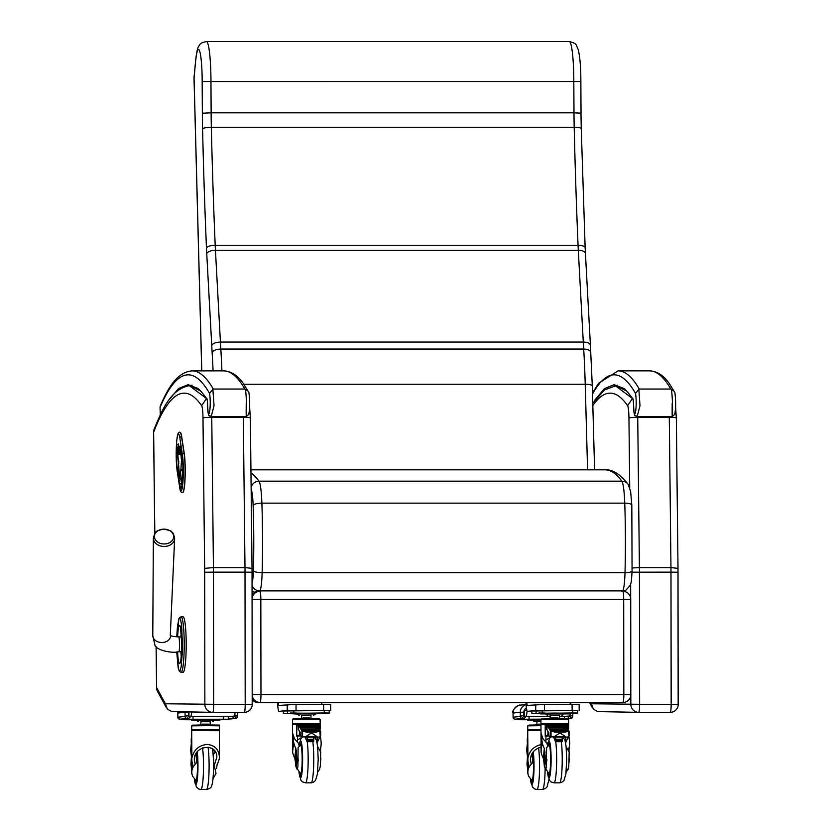 <?xml version="1.0" encoding="UTF-8"?>
<svg xmlns="http://www.w3.org/2000/svg" width="831" height="831" viewBox="0 0 831 831"><rect width="100%" height="100%" fill="white"/><g stroke="black" fill="none" stroke-linecap="round" stroke-linejoin="round"><path stroke-width="1.25" d="M630.812 695.422L630.833 704.408A7.936 7.884 90.9 0 0 638.592 712.344L638.592 712.344A7.936 7.884 90.9 0 0 638.717 712.344L638.717 712.344A7.936 0.904 -90 0 0 639.621 704.304L591.36 703.774L593.324 709.092L597.853 711.606L638.592 712.344A7.936 7.936 0 0 0 638.717 712.344L670.264 712.344A7.936 0.904 90 0 1 670.264 712.344A7.936 7.936 0 0 0 678.21 704.397L671.168 704.304A7.936 0.904 90 0 1 670.274 712.344L638.717 712.344M677.971 572.247L670.981 572.144L671.168 704.304L639.621 704.304L639.434 572.144A53.589 6.077 -90 0 0 639.403 567.594L632.142 567.978M678.158 704.408L678.003 568.279L676.33 417.983A7.936 0.769 179.4 0 0 669.287 417.297L670.96 567.594L677.951 568.362M592.825 405.528A950.747 107.76 90 0 1 627.582 405.653L632.557 398.402M252.001 572.247L245.01 572.144L245.197 704.304L213.65 704.304L213.463 572.144L204.675 572.247L204.862 704.408A7.936 7.884 90.9 0 0 212.622 712.344L212.622 712.344A7.936 7.884 90.9 0 0 212.746 712.344L212.746 712.344A7.936 0.904 -90 0 0 213.65 704.304L165.39 703.774L167.353 709.092L171.892 711.606L212.622 712.344A7.936 7.936 0 0 0 212.746 712.344L244.304 712.344A7.936 7.936 0 0 0 252.24 704.397L245.197 704.304A7.936 0.904 90 0 1 244.304 712.344L212.746 712.344M250.308 418.076A7.936 0.769 179.4 0 0 250.36 417.983A7.936 0.769 179.4 0 0 243.317 417.297L244.989 567.594A53.589 6.077 90 0 1 245.01 572.144L213.463 572.144A53.589 6.077 -90 0 0 213.432 567.594L204.655 568.362A45.653 5.173 90 0 1 204.675 572.247M165.39 703.774L156.623 687.653A7.936 0.81 179.3 0 0 156.581 687.746A7.936 7.936 0 0 0 157.537 691.444A7.936 7.718 -28.5 0 1 156.623 687.653L156.145 646.549M252.188 704.408L252.032 568.279L250.36 417.983L249.601 406.837M154.826 533.544L153.642 432.151A7.936 7.562 -159 0 1 154.119 429.305L154.119 429.305A7.936 7.936 0 0 0 153.59 432.245L153.59 432.245A7.936 0.81 -0.7 0 1 153.642 432.151A950.747 107.76 90 0 1 201.611 405.653L206.587 398.402M243.306 416.57A21.835 2.472 90 0 1 243.317 417.297L211.76 417.297L213.432 567.594L244.989 567.594L251.98 568.362M252.094 599.265L630.729 599.265A7.936 7.936 0 0 0 622.793 591.329L622.793 591.329A7.936 0.904 90 0 1 622.793 591.329A7.936 0.904 90 0 1 623.697 599.172L623.821 694.436A7.936 0.904 90 0 1 622.938 702.475A7.936 7.884 83.7 0 0 623.79 702.434L623.79 702.434A7.936 7.936 0 0 0 630.864 694.529L252.229 694.529M630.812 694.539L630.729 599.265M252.229 699.536A7.936 7.884 83.7 0 0 258.503 702.652L621.359 702.652A7.936 7.884 83.7 0 0 622.222 702.6L623.79 702.434M252.229 695.443A7.936 7.884 83.7 0 0 260.072 702.475A7.936 0.904 -90 0 0 260.965 694.436L260.83 599.172A7.936 0.904 -90 0 0 259.926 591.329L259.926 591.329A7.936 0.904 -90 0 0 259.916 591.329A7.936 7.884 83.7 0 0 259.064 591.381L259.064 591.381A7.936 7.884 83.7 0 0 252.094 598.372M259.926 591.329L259.937 591.329A7.936 7.936 0 0 0 259.064 591.381L257.485 591.547A7.936 7.884 83.7 0 0 252.084 594.612M252.084 591.038A7.936 7.874 64.4 0 0 254.992 592.254M181.075 672.3L179.413 671.375L178.177 667.833L176.723 651.899L178.488 668.934L179.049 670.378L180.14 670.378L181.21 666.618L182.529 649.333L181.698 625.92L180.691 620.061L180.14 618.648L179.049 618.648L177.491 625.92L176.743 636.837L178.977 618.42L181.075 616.727L183.049 616.727A27.787 3.147 -90 0 1 186.196 644.513A27.787 3.147 -90 0 1 183.049 672.3L181.075 672.3A27.787 3.147 -90 0 0 184.222 644.513A27.787 3.147 -90 0 0 181.075 616.727M163.343 529.16A9.65 7.406 -178.7 0 1 170.957 531.456A9.65 7.406 -178.7 0 1 168.994 542.965A9.65 7.406 -178.7 0 1 154.836 538.706A9.65 7.406 -178.7 0 1 163.343 529.16C158.503 530.303 156.207 531.175 156.425 531.778C155.677 531.414 154.649 533.533 153.351 538.145A10.658 8.175 1.3 0 0 163.811 546.455A10.658 8.175 1.3 0 0 174.645 538.644C173.887 534.562 172.962 532.401 171.892 532.162C172.007 531.113 169.16 530.105 163.333 529.16M169.212 399.618L178.696 388.482L188.253 384.753L200.593 390.975M207.106 398.973L207.542 403.191C208.301 420.517 208.872 414.015 211.188 416.57L214.034 405.736L212.881 389.261L209.568 393.479C211.812 407.626 207.74 426.178 207.542 403.191L207.106 398.973L188.055 384.701L178.509 388.565L169.025 399.867M212.881 389.261L213.297 389.043A966.879 109.588 -90 0 0 192.138 370.865C176.536 372.174 167.706 388.96 160.362 405.798L160.362 405.798A3.968 3.812 23 0 0 160.071 407.346A3.968 1.028 178.2 0 0 160.051 407.47L160.051 407.47A3.968 1.028 178.2 0 0 160.082 407.585M211.24 416.57L246.34 416.57L248.729 414.43C249.923 408.779 249.986 401.508 248.926 392.606L243.099 383.164C237.437 375.3 230.966 371.197 223.695 370.865A966.879 109.588 90 0 1 244.844 389.043L245.467 389.261C246.298 395.67 246.662 403.471 246.568 412.664C246.205 419.167 246.101 416.019 246.236 403.212M248.511 391.494L245.467 389.261M595.173 399.618L604.656 388.482L614.223 384.753L626.564 390.975M633.077 398.973L633.502 403.191C634.271 420.517 634.842 414.015 637.148 416.57L639.995 405.736L638.852 389.261L635.538 393.479C637.772 407.626 633.71 426.178 633.513 403.191L633.077 398.973L614.026 384.701L604.469 388.565L594.996 399.867M638.852 389.261L639.257 389.043A966.879 109.588 -90 0 0 618.108 370.865L598.652 383.226L592.472 392.97M637.211 416.57L672.31 416.57L674.689 414.43C675.894 408.779 675.956 401.508 674.897 392.606L669.069 383.164C663.408 375.3 656.937 371.197 649.665 370.865A966.879 109.588 90 0 1 670.814 389.043L671.427 389.261C672.269 395.67 672.632 403.471 672.539 412.664C672.175 419.167 672.061 416.019 672.206 403.212M674.471 391.494L671.427 389.261M526.002 702.652A13.898 1.579 -90 0 0 527.467 711.367A13.898 1.579 -90 0 0 527.488 711.367L535.725 710.463L577.722 710.619M544.513 710.37L544.502 704.408L527.477 705.415A7.936 0.904 90 0 1 527.467 705.415A7.936 0.904 90 0 1 526.781 702.652M570.17 702.652A7.936 0.904 -90 0 0 570.409 704.408M544.502 704.408L572.112 704.408L572.123 710.37M579.103 704.511L572.112 704.408M235.09 712.344A13.898 1.579 90 0 1 234.01 716.312L233.314 716.384M189.925 716.384L190.621 716.312A13.898 1.579 -90 0 0 191.743 712.011M570.814 702.652A13.898 1.579 90 0 1 570.804 704.408M570.18 713.58A13.898 1.579 90 0 1 569.266 716.312L568.56 716.384M526.47 708.251A7.936 0.904 90 0 1 525.867 710.36L524.205 710.536M525.171 716.384L525.878 716.312A13.898 1.579 -90 0 0 527.093 710.993M277.523 702.652A13.898 1.579 -90 0 0 278.977 711.367A13.898 1.579 -90 0 0 278.998 711.367L287.246 710.463L329.242 710.619M296.033 710.37L296.023 704.408L278.998 705.415A7.936 0.904 90 0 1 278.977 705.415A7.936 0.904 90 0 1 278.302 702.652M321.68 702.652A7.936 0.904 -90 0 0 321.929 704.408M296.023 704.408L323.633 704.408L323.643 710.37M330.624 704.511L323.633 704.408M188.969 711.97L188.969 715.19L187.037 718.41A1.984 1.974 -96.3 0 1 185.064 716.426L185.053 712.26L177.844 713.05L177.855 717.215L185.064 716.426L188.575 715.19L188.575 712.219L185.053 712.26A7.936 7.884 -96.3 0 1 185.064 711.907M177.948 711.793A7.936 7.884 83.7 0 0 177.844 713.05L177.855 717.215A1.984 1.974 83.7 0 0 179.828 719.199L187.037 718.41L181.407 719.199A1.984 1.974 83.7 0 0 181.615 719.189L188.855 718.389L190.912 716.384L188.949 716.384L188.969 715.19M234.321 716.01L228.442 716.81M228.452 719.012L233.968 718.41L232.327 716.384M234.716 714.722L237.521 716.426A1.984 1.974 -96.3 0 1 235.765 718.4L235.765 718.4A1.984 1.974 -96.3 0 1 235.547 718.41L228.556 719.189A1.984 1.974 -96.3 0 1 228.452 719.199M234.612 715.19L235.547 718.41L233.968 718.41M525.192 710.432L524.195 710.432L524.205 715.19L522.273 718.41A1.984 1.974 -96.3 0 1 520.299 716.426L520.289 712.26L513.08 713.05L513.091 717.215L520.299 716.426L523.81 715.19L523.81 712.219L520.289 712.26A7.936 7.884 -96.3 0 1 526.106 704.595M513.007 713.06C511.221 709.778 519.437 704.117 520.102 705.155L520.102 705.155A7.936 7.884 83.7 0 0 513.08 713.05L513.091 717.215A1.984 1.974 83.7 0 0 515.064 719.199L522.273 718.41L516.643 719.199A1.984 1.974 83.7 0 0 516.851 719.189L524.091 718.389L526.158 716.384L524.184 716.384L524.205 715.19M569.557 716.042L559.606 716.665M565.506 718.815L569.204 718.41L567.563 716.384M569.962 714.795L572.756 716.426A1.984 1.974 -96.3 0 1 571.001 718.4L571.001 718.4A1.984 1.974 -96.3 0 1 570.783 718.41L566.835 718.846M569.858 715.19L570.783 718.41L569.204 718.41M296.418 763.471L296.657 755.608L295.846 756.522L295.306 761.393L294.776 758.069A34.497 23.933 6.3 0 1 292.595 751.993L292.626 733.316L294.506 738.738L298.35 743.215L297.456 742.031L297.446 736.141A14.044 9.027 5.5 0 1 297.591 736.058L296.74 736.162L296.729 725.099L318.491 725.037A86.476 9.806 90 0 1 319.343 725.64L319.384 725.92M297.29 725.037A86.476 9.806 90 0 1 298.142 725.64L298.256 729.701A25.47 2.888 90 0 1 298.308 729.701A25.47 2.888 90 0 1 299.461 731.841L299.389 735.757A150.037 17.004 90 0 0 298.1 735.321L298.1 735.321A84.398 9.567 90 0 0 296.75 736.162M320.392 735.757L321.15 742.26A34.497 23.933 -173.7 0 1 321.078 745.064A34.497 23.933 -173.7 0 1 320.371 748.336L320.6 751.826M320.891 758.288A30.435 21.107 -173.7 0 1 320.673 759.43L320.496 759.43M320.517 760.355L320.673 759.43M298.422 759.43L298.35 760.905M295.306 761.393L296.283 767.158L297.342 757.29M296.283 767.158A30.435 21.107 6.3 0 0 297.051 769.163M298.132 759.43A30.435 21.107 -173.7 0 1 297.353 757.425M296.657 755.608L296.719 755.067M295.815 763.211L295.981 761.715M296.428 755.327L296.366 763.492L296.355 755.296M296.532 752.19L295.909 760.022M296.387 751.66L295.857 748.336A34.497 23.933 -173.7 0 1 293.665 742.26L292.657 751.421M294.776 758.069L295.857 748.336M292.595 751.993L292.491 724.549L320.153 724.518L292.491 724.549M317.39 737.17L317.068 742.561M319.956 736.962L317.11 742.769M297.456 740.026L302.152 737.149M316.185 739.486L316.891 740.618L317.276 737.17M300.469 735.923L297.591 736.058M292.626 733.316L293.665 742.26M319.229 723.656L293.405 723.697M314.211 718.784L298.412 718.805M320.673 760.292L320.517 762.578M313.889 737.17L313.692 741.699L313.723 737.17M306.66 737.17L307.449 739.237L307.034 741.699L305.112 737.17M304.884 737.17L310.472 733.576L312.549 733.576L317.826 737.17L301.933 736.848L300.5 735.996L300.292 732.111L299.461 731.841M298.35 743.215L299.326 746.217M316.891 741.719L316.891 740.618M299.503 742.737L298.558 743.433M320.267 730.605A25.47 2.888 90 0 1 320.662 731.841L320.6 735.757M313.671 741.366L307.252 741.366M313.682 741.491L307.148 741.491M302.079 730.989L302.017 730.771A1.444 0.53 -176.5 0 1 301.944 730.688L320.278 730.688A1.444 0.53 -178.4 0 1 320.247 730.771L302.079 730.989L306.919 732.215L315.946 732.215L306.919 732.215M298.994 726.252L319.582 726.024L299.015 726.439L299.814 727.489L319.925 727.27L299.949 727.52L300.864 729.119L320.164 728.922L320.153 724.518M319.904 727.489L319.603 726.252M320.153 729.109L319.945 727.52M301.009 729.203L320.164 728.922L301.009 729.203L301.861 730.854L320.278 730.678L320.288 736.848L317.826 737.17M301.03 729.4L320.174 729.203M299.949 727.52L319.925 727.27M298.942 726.024L319.582 726.024L298.869 726.263A81.126 7.739 -106.9 0 0 298.516 725.868L298.433 729.732M298.506 725.868L319.364 725.868L298.443 726.169M320.215 730.989L315.946 732.215M320.278 730.678L320.288 736.837L319.842 731.363M301.944 730.688L301.933 736.848M317.442 737.17L305.309 737.17M316.59 736.817L306.234 736.817M290.341 713.05L296.511 713.04L290.341 713.008M289.884 713.445L290.601 713.455M289.884 713.528L290.715 713.517M322.729 713.008L327.134 713.019L322.729 713.008M329.201 710.536L324.246 710.463L324.256 712.967L329.242 713.029L321.742 713.559M324.256 712.967L283.371 713.507L283.402 711.014M283.371 711.004L324.246 710.463M290.808 713.569L283.371 713.507M309.506 717.994L303.118 717.994M310.96 717.942L310.96 715.449L301.695 715.449L301.663 717.963M310.971 715.512L301.643 715.522M313.443 715.449L315.52 713.985L306.307 713.881L297.093 714.016L299.17 715.47M315.468 713.995L297.041 713.902L315.52 713.891M315.583 713.881L322.251 713.247L294.943 713.143L290.372 713.289L291.141 713.715L297.103 714.037M295.909 766.639L300.386 773.547A14.231 1.61 -90 0 0 300.542 773.609A14.231 1.61 -90 0 0 302.152 759.191A14.231 1.61 -90 0 0 300.542 745.158A14.231 1.61 -90 0 0 300.386 745.23L298.1 747.671L297.924 766.234A19.206 13.68 173.4 0 0 297.914 766.39L297.301 769.61L295.909 766.639L295.452 761.892M319.374 769.61L320.288 766.39A19.206 13.68 173.4 0 0 320.309 766.234L320.704 752.138L317.629 746.602M299.69 745.033A16.215 1.839 90 0 1 300.542 743.174A16.215 1.839 90 0 1 302.38 759.389A16.215 1.839 90 0 1 300.542 775.603A16.215 1.839 90 0 1 299.492 772.737A16.215 1.839 -90 0 0 300.542 775.603A16.215 1.839 -90 0 0 302.38 759.389A16.215 1.839 -90 0 0 300.542 743.174A16.215 1.839 -90 0 0 299.69 745.033A16.215 1.839 -90 0 0 299.492 746.041A16.215 1.839 90 0 1 299.69 745.033M299.949 745.604A14.719 1.672 90 0 1 300.542 744.669A14.719 1.672 90 0 1 302.204 759.389A14.719 1.672 90 0 1 300.542 774.108A14.719 1.672 90 0 1 299.949 773.173M544.907 763.471L545.136 755.608L544.845 763.492L544.835 755.296L543.786 761.393L543.256 758.069A34.497 23.933 6.3 0 1 541.074 751.993L541.106 733.316L542.986 738.738L546.829 743.215L545.936 742.031L545.936 736.141A14.044 9.027 5.5 0 1 546.071 736.058L545.229 736.162L545.209 725.099L566.971 725.037A86.476 9.806 90 0 1 567.822 725.64L567.874 725.92M545.78 725.037A86.476 9.806 90 0 1 546.621 725.64L546.736 729.701A25.47 2.888 90 0 1 546.788 729.701A25.47 2.888 90 0 1 547.951 731.841L547.868 735.757L548.917 735.757L547.899 735.757A150.037 17.004 90 0 0 546.58 735.321L546.58 735.321A84.398 9.567 90 0 0 545.229 736.162L545.323 736.162M568.871 735.757L569.63 742.26A34.497 23.933 -173.7 0 1 569.557 745.064A34.497 23.933 -173.7 0 1 568.851 748.336L569.09 751.826M569.37 758.288A30.435 21.107 -173.7 0 1 569.152 759.43L568.975 759.43M568.996 760.355L569.152 759.43M546.902 759.43L546.84 760.905M543.786 761.393L544.762 767.158L545.822 757.29M544.762 767.158A30.435 21.107 6.3 0 0 545.531 769.163M546.611 759.43A30.435 21.107 -173.7 0 1 545.832 757.425M545.136 755.608L545.198 755.067M544.305 763.211L544.461 761.715M545.011 752.19L544.388 760.022M544.866 751.66L544.336 748.336A34.497 23.933 -173.7 0 1 542.144 742.26L541.137 751.421M543.256 758.069L544.336 748.336M541.074 751.993L540.971 724.549L568.633 724.518L540.971 724.549M565.869 737.17L565.558 742.561M568.435 736.962L565.589 742.769M545.936 740.026L550.631 737.149M564.665 739.486L565.371 740.618L565.755 737.17M548.948 735.923L546.071 736.058M541.106 733.316L542.144 742.26M567.718 723.656L541.895 723.697M562.701 718.784L546.891 718.805M569.152 760.292L568.996 762.578M562.369 737.17L562.172 741.699L562.203 737.17M555.139 737.17L555.939 739.237L555.513 741.699L553.591 737.17M553.363 737.17L558.951 733.576L561.029 733.576L566.306 737.17L550.413 736.848L548.99 735.996L548.772 732.111L547.951 731.841M546.829 743.215L547.806 746.217M565.371 741.719L565.371 740.618M547.982 742.737L547.037 743.433M568.747 730.605A25.47 2.888 90 0 1 569.142 731.841L569.079 735.757M562.151 741.366L555.731 741.366M562.161 741.491L555.627 741.491M550.558 730.989L550.506 730.771A1.444 0.53 -176.5 0 1 550.423 730.688L568.757 730.688A1.444 0.53 -178.4 0 1 568.736 730.771L550.558 730.989L555.399 732.215L564.426 732.215L555.399 732.215M547.473 726.252L568.061 726.024L547.494 726.439L548.294 727.489L568.404 727.27L548.429 727.52L549.353 729.119L568.643 728.922L568.633 724.518M568.383 727.489L568.082 726.252M568.633 729.109L568.425 727.52M549.488 729.203L568.643 728.922L549.488 729.203L550.423 730.688M549.52 729.4L568.653 729.203M548.429 727.52L568.404 727.27M568.061 726.024L547.359 726.263A81.126 7.739 -106.9 0 0 546.995 725.868L546.912 729.732M546.985 725.868L567.843 725.868L546.923 726.169M568.705 730.989L568.768 736.848L566.306 737.17M568.331 731.363L564.426 732.215M565.921 737.17L553.789 737.17M565.07 736.817L554.713 736.817M538.82 713.05L544.991 713.04L538.82 713.008M538.363 713.445L539.08 713.455M538.363 713.528L539.194 713.517M571.209 713.008L575.623 713.019L571.209 713.008M577.68 710.536L572.736 710.463L572.736 712.967L577.722 713.029L570.222 713.559M577.722 713.029L577.722 710.526M572.736 712.967L531.85 713.507L531.892 711.014M531.85 711.004L572.736 710.463M539.288 713.569L531.85 713.507M557.996 717.994L551.597 717.994M559.44 717.942L559.44 715.449L550.174 715.449L550.153 717.963M559.46 715.512L550.122 715.522M561.922 715.449L564.01 713.985L554.786 713.881L545.572 714.016L547.66 715.47M563.948 713.995L540.316 713.891L538.852 713.289L554.786 713.071L570.731 713.247L569.1 713.871L545.572 714.016M544.388 766.639L548.865 773.547A14.231 1.61 -90 0 0 549.021 773.609A14.231 1.61 -90 0 0 550.631 759.191A14.231 1.61 -90 0 0 549.021 745.158A14.231 1.61 -90 0 0 548.865 745.23L546.59 747.671L546.414 766.234A19.206 13.68 173.4 0 0 546.393 766.39L545.78 769.61L544.388 766.639L543.931 761.892M567.853 769.61L568.778 766.39A19.206 13.68 173.4 0 0 568.788 766.234L569.183 752.138L566.119 746.602M548.169 745.033A16.215 1.839 90 0 1 549.021 743.174A16.215 1.839 90 0 1 550.86 759.389A16.215 1.839 90 0 1 549.021 775.603A16.215 1.839 90 0 1 547.972 772.737A16.215 1.839 -90 0 0 549.021 775.603A16.215 1.839 -90 0 0 550.86 759.389A16.215 1.839 -90 0 0 549.021 743.174A16.215 1.839 -90 0 0 548.169 745.033A16.215 1.839 -90 0 0 547.972 746.041A16.215 1.839 90 0 1 548.169 745.033M548.429 745.604A14.719 1.672 90 0 1 549.021 744.669A14.719 1.672 90 0 1 550.693 759.389A14.719 1.672 90 0 1 549.021 774.108A14.719 1.672 90 0 1 548.429 773.173M192.19 766.546L191.66 761.954L191.732 770.119L192.19 766.546L192.408 768.758M192.46 768.582L191.317 758.319L190.964 764.24A30.435 21.648 173.4 0 0 191.005 764.707L191.286 767.065M191.618 762.017L191.41 760.188M191.784 770.088L192.273 767.605M191.888 772.176L191.629 770.015L191.878 772.228M191.286 766.982L190.964 764.24M191.795 757.623L190.756 748.689L191.774 739.517L191.857 758.184C193.737 749.842 198.827 745.272 207.116 744.462C214.658 745.106 218.75 749.24 219.394 756.875L219.342 758.184A34.497 24.535 -6.6 0 1 217.171 764.416L216.507 768.332M213.588 749.614L212.757 751.266M218.439 729.857L192.615 729.888M213.422 724.985L197.622 725.006M192.418 767.813L192.647 764.416A34.497 24.535 -6.6 0 1 191.951 761.154A34.497 24.535 -6.6 0 1 191.857 758.184M190.756 748.689A34.497 24.535 173.4 0 0 190.85 751.66L191.951 761.154M213.287 756.532L212.84 750.445M214.72 750.84L214.949 752.834L213.276 754.216M191.431 756.657L191.317 758.319M196.199 756.532L196.106 753.416M214.949 752.834L214.949 751.151M195.192 764.021L194.319 759.752C193.758 745.282 217.338 742.571 216.818 757.176L214.762 763.949M191.712 737.284A25.47 2.888 -90 0 0 191.213 738.863L191.275 742.758A150.037 17.004 -90 0 1 191.421 742.644M223.684 719.262L219.28 719.251L223.684 719.189M189.094 719.646L189.811 719.646M189.094 719.719L189.925 719.708M195.212 719.22L189.042 719.231L195.212 719.22M186.798 718.618L186.798 719.231L228.452 719.22L220.953 719.75M228.452 719.22L228.442 716.727L190.881 716.665M186.798 719.231L182.581 719.698L182.581 719.085M190.008 719.76L182.581 719.698M208.716 724.185L202.328 724.196M210.129 721.651L200.905 721.651L200.873 724.154M210.181 721.713L200.853 721.723M212.653 721.651L214.73 720.186L206.067 720.082L196.303 720.207L198.38 721.672M214.73 720.186L191.535 720.082L219.685 720.082L221.451 719.438L206.545 719.262L189.676 719.459L196.313 720.228M212.975 778.803L215.998 773.422L213.681 762.796A13.525 1.537 -90 0 0 213.203 755.878M195.804 753.946A13.525 1.537 90 0 1 196.594 762.796C192.117 766.888 190.787 771.365 192.615 776.237L191.681 773.183A19.206 13.348 -173.7 0 1 191.66 773.038L191.442 769.236M191.057 765.102L191.296 758.589M192.615 776.237L195.732 780.164A14.231 1.61 90 0 0 195.887 780.236L196.313 780.236M196.49 752.813A14.231 1.61 90 0 1 197.466 768.717A14.231 1.61 90 0 1 195.887 780.236M196.864 752.284A16.215 1.839 90 0 1 197.653 770.493A16.215 1.839 90 0 1 195.887 782.22A16.215 1.839 90 0 1 194.838 779.353A16.215 1.839 90 0 0 195.887 782.22A16.215 1.839 90 0 0 197.653 770.493A16.215 1.839 90 0 0 196.864 752.284M196.594 752.657A14.719 1.672 90 0 1 196.625 752.803A14.719 1.672 90 0 1 197.508 769.35A14.719 1.672 90 0 1 195.887 780.725A14.719 1.672 90 0 1 195.295 779.79M528.236 766.546L527.706 761.954L527.778 770.119L528.236 766.546L528.443 768.758M528.495 768.582L527.363 758.319L526.999 764.24A30.435 21.648 173.4 0 0 527.051 764.707L527.321 767.065M527.664 762.017L527.446 760.188M527.83 770.088L528.308 767.605M527.321 766.982L526.999 764.24M527.841 757.623L526.802 748.689L527.81 739.517L527.903 758.184C529.399 750.829 533.762 746.311 541.002 744.628M540.981 729.639L528.661 729.888M540.971 724.798L533.658 725.006M528.464 767.813L528.693 764.416A34.497 24.535 -6.6 0 1 527.997 761.154A34.497 24.535 -6.6 0 1 527.903 758.184M526.802 748.689A34.497 24.535 173.4 0 0 526.885 751.66L527.997 761.154M527.467 756.657L527.363 758.319M532.245 756.532L532.152 753.416M531.238 764.021L530.355 759.752C530.947 753.094 534.499 748.918 541.002 747.225M527.747 737.284A25.47 2.888 -90 0 0 527.259 738.863L527.321 742.758A150.037 17.004 -90 0 1 527.467 742.644M525.13 719.646L525.846 719.646M525.13 719.719L525.961 719.708M531.258 719.22L525.088 719.231L531.258 719.22M522.834 718.535L522.834 719.231L541.158 719.158M549.977 716.665L526.116 716.675M522.834 719.231L518.617 719.698L518.617 718.992M526.054 719.76L518.617 719.698M564.478 716.727L564.488 718.805M541.272 724.3L538.363 724.196M540.971 720.082L532.339 720.207L534.426 721.672L540.971 721.557L536.909 721.661L536.919 724.154M534.426 721.672L536.899 721.723M540.971 719.916L527.581 720.082L540.971 719.978M541.074 719.262L525.722 719.459L532.349 720.228M531.84 753.946A13.525 1.537 90 0 1 532.64 762.796C528.163 766.888 526.833 771.365 528.651 776.237L527.727 773.183A19.206 13.348 -173.7 0 1 527.706 773.038L527.488 769.236M527.093 765.102L527.342 758.589M528.651 776.237L531.778 780.164A14.231 1.61 90 0 0 531.923 780.236L532.359 780.236M532.526 752.813A14.231 1.61 90 0 1 533.512 768.717A14.231 1.61 90 0 1 531.923 780.236M532.9 752.284A16.215 1.839 90 0 1 533.689 770.493A16.215 1.839 90 0 1 531.923 782.22A16.215 1.839 90 0 1 530.884 779.353A16.215 1.839 90 0 0 531.923 782.22A16.215 1.839 90 0 0 533.689 770.493A16.215 1.839 90 0 0 532.9 752.284M532.629 752.657A14.719 1.672 90 0 1 532.661 752.803A14.719 1.672 90 0 1 533.554 769.35A14.719 1.672 90 0 1 531.923 780.725A14.719 1.672 90 0 1 531.341 779.79M194.018 78.239A7.936 1.787 -1.5 0 1 194.059 78.031A7.936 5.079 -174.5 0 1 194.049 77.273A7.936 7.936 0 0 0 194.018 78.239L201.725 370.865M201.777 370.865L194.059 78.031L195.763 59.292L194.049 77.273M592.233 386.135A7.936 1.87 178.4 0 0 592.285 385.916L590.405 345.145C589.937 343.245 587.569 342.216 583.279 342.06L583.694 349.051A148.739 16.859 90 0 1 585.221 384.254L587.579 469.827M590.779 352.749C590.799 350.495 588.431 349.269 583.694 349.051L220.828 349.051L220.423 342.06L583.279 342.06L578.303 250.297A7.936 3.407 176.9 0 1 585.419 253.289L590.405 345.156M195.773 60.092A32.43 3.677 90 0 1 199.804 51.605A32.43 3.677 90 0 1 202.172 81.542L580.859 81.521L581.035 113.172L573.992 112.829A95.274 10.803 -90 0 0 574.2 127.288A772.394 87.546 -90 0 0 578.064 245.28A63.52 7.199 -90 0 0 578.303 250.297L215.437 250.297A63.52 7.199 90 0 1 215.198 245.28L578.064 245.28A7.936 2.784 177.6 0 1 585.149 247.742L585.419 253.289M211.728 345.592C212.694 343.452 215.593 342.279 220.423 342.06L215.437 250.297A7.936 3.407 -3.1 0 0 206.742 253.725L212.144 352.749C213.089 350.495 215.987 349.269 220.828 349.051A148.739 16.859 -90 0 1 221.908 370.865M178.322 447.639A1.589 0.935 4.8 0 0 178.135 448.023A1.589 0.935 4.8 0 0 178.146 448.148A1.589 1.267 -8.7 0 1 178.81 447.161M177.803 453.612A1.589 1.267 -8.7 0 1 177.73 453.134A1.589 0.935 -175.2 0 1 177.72 452.999A1.589 0.935 -175.2 0 1 177.751 452.874M181.48 480.11L182.758 470.751A5.277 0.602 -90 0 0 182.841 469.712L182.965 467.811M178.831 461.413A1.589 1.267 171.3 0 0 178.291 462.327A1.589 0.935 4.8 0 0 178.821 462.971M179.922 450.88A1.589 0.935 -175.2 0 1 179.299 450.184A1.589 1.267 171.3 0 0 179.309 450.423A1.589 1.589 0 0 0 179.839 451.378M182.675 492.575A21.835 2.472 -90 0 0 182.758 492.586A21.835 2.472 -90 0 0 185.105 477.576A21.835 2.472 -90 0 0 184.222 453.186L181.688 436.68A21.835 2.472 -90 0 0 180.223 432.421A21.835 2.472 -90 0 0 180.14 432.432M669.277 416.57A21.835 2.472 90 0 1 669.287 417.297L637.73 417.297L639.403 567.594L670.96 567.594A53.589 6.077 90 0 1 670.981 572.144L632.027 572.195M630.656 584.12L630.677 598.362M676.278 418.076A7.936 0.769 179.4 0 0 676.33 417.983L675.572 406.837M591.36 703.774L590.748 702.652M637.72 416.57A21.835 2.472 -90 0 1 637.73 417.297A7.936 0.769 179.4 0 0 628.942 418.076L629.721 487.527M627.582 405.653A13.898 1.579 90 0 1 628.942 418.076M211.749 416.57A21.835 2.472 -90 0 1 211.76 417.297A7.936 0.769 179.4 0 0 202.982 418.076L204.655 568.362M201.611 405.653A13.898 1.579 90 0 1 202.982 418.076M258.503 702.652L621.359 702.652M251.128 487.568A7.936 7.791 -36.2 0 1 258.992 481.17A960.678 108.892 -90 0 0 250.972 472.87M251.149 489.324A23.819 2.701 90 0 1 253.133 505.487A7.936 2.337 -2 0 1 261.879 503.139A31.755 3.604 -90 0 0 258.992 481.17L621.858 481.17A31.755 3.604 90 0 1 624.746 503.139A131.34 14.885 90 0 1 625.005 572.663A23.819 2.701 90 0 1 622.523 590.903L621.63 591.329M253.133 505.487A123.404 13.982 90 0 1 253.382 570.814A7.936 1.839 1.6 0 0 262.139 572.663A131.34 14.885 -90 0 0 261.879 503.139L624.746 503.139A7.936 2.337 -2 0 1 631.82 505.217L630.615 491.339L628.132 484.328C620.258 474.2 612.603 469.37 605.176 469.827A960.678 108.892 90 0 1 621.858 481.17A7.936 7.791 -36.2 0 1 628.132 484.328M252.073 585.253A7.936 7.874 64.4 0 0 259.667 590.903A23.819 2.701 -90 0 0 262.139 572.663L625.005 572.663A7.936 1.839 1.6 0 0 632.069 571.032L631.82 505.217M253.382 570.814A15.882 1.797 90 0 1 252.073 582.521M258.545 591.433L259.667 590.903L622.523 590.903A7.936 7.874 64.4 0 0 625.909 590.135L630.241 585.356C631.03 582.074 631.28 585.107 632.069 571.032M177.616 636.868A19.071 2.161 90 0 1 180.036 625.847A19.071 2.161 90 0 1 181.76 644.513A19.071 2.161 90 0 1 180.015 663.211A19.071 2.161 90 0 1 177.595 651.857M181.251 632.62A16.132 1.828 -90 0 0 180.867 636.972M180.846 651.681A16.132 1.828 -90 0 0 181.251 656.407M170.646 635.954L170.646 635.954A8.933 6.856 -178.7 0 1 161.557 642.508A8.933 6.856 -178.7 0 1 152.79 635.538L154.857 644.814C155.345 649.935 171.508 653.602 178.873 651.784A7.448 0.727 89.3 0 0 179.475 647.474A7.448 0.727 89.3 0 0 179.278 639.569A7.448 0.727 89.3 0 0 178.686 636.899C173.305 636.546 170.511 636.006 170.293 635.279L174.645 538.644M160.3 414.856L160.071 407.346A962.911 109.141 90 0 1 209.568 393.479M244.844 389.043L213.297 389.043M592.503 393.987A962.911 109.141 90 0 1 635.538 393.479M670.814 389.043L639.257 389.043M535.715 704.511L535.725 710.463M234.01 716.312L190.621 716.312M569.266 716.312L559.595 716.312M549.997 716.312L525.878 716.312M287.235 704.511L287.246 710.463M228.556 719.189L235.765 718.4L237.541 716.415L237.531 712.344L237.521 716.384M181.407 719.199L179.828 719.199M566.919 718.846L571.001 718.4L572.777 716.415L572.777 713.528L572.756 716.384M516.643 719.199L515.064 719.199M523.81 712.219A4.768 4.737 -96.3 0 1 526.428 707.95M319.343 725.64L298.142 725.64M317.577 724.372L295.067 724.403M319.291 724.268L293.426 724.196L293.353 723.645L319.291 723.604L293.426 723.759M320.153 723.593L320.143 719.604L306.317 719.459L292.481 719.646L292.491 723.635M309.631 719.075L303.003 719.085M300.438 735.757L299.42 735.757L300.438 735.757M313.64 740.12L307.491 740.12M313.651 739.237L307.449 739.237M313.692 741.678L307.044 741.678M320.174 728.995L300.988 728.995M319.956 727.717L299.97 727.717M319.935 727.322L299.929 727.322M319.613 726.439L299.015 726.439M320.247 730.771L302.017 730.771M302.577 736.972L302.567 731.363M320.174 731.207L302.152 731.207M312.549 733.576L310.472 733.576M293.81 710.463L293.821 712.967M287.588 710.536L287.588 713.04M283.402 710.993L283.413 713.497M309.444 718.597L303.035 717.963L309.589 717.953L303.045 717.963M298.973 772.176L300.936 780.257L302.515 781.898L305.507 782.833A23.445 2.659 -90 0 0 308 767.595A23.445 2.659 -90 0 0 307.252 741.699M299.202 745.178A18.438 2.088 90 0 1 299.565 743.049A18.438 2.088 90 0 1 302.287 749.292A18.438 2.088 90 0 1 301.85 773.775A18.438 2.088 90 0 1 299.046 772.259M312.84 741.699A23.445 2.659 90 0 1 313.588 767.595A23.445 2.659 90 0 1 311.095 782.833L305.507 782.833M567.822 725.64L546.621 725.64M566.056 724.372L543.547 724.403M567.781 724.268L541.905 724.196L541.833 723.645L567.781 723.604L541.905 723.759M568.633 723.593L568.633 719.604L554.796 719.459L540.971 719.646L540.971 723.635M558.11 719.075L551.483 719.085M562.13 740.12L555.97 740.12M562.13 739.237L555.939 739.237M562.172 741.678L555.524 741.678M550.413 736.848L550.402 730.678M568.653 728.995L549.468 728.995M568.435 727.717L548.46 727.717M568.414 727.322L548.408 727.322M568.092 726.439L547.494 726.439M568.072 726.055L547.452 726.055M568.736 730.771L550.506 730.771M551.057 736.972L551.057 731.363M568.653 731.207L550.631 731.207M561.029 733.576L558.951 733.576M542.3 710.463L542.3 712.967M536.068 710.536L536.068 713.04M531.892 710.993L531.892 713.497M557.923 718.597L551.524 717.963L558.068 717.953L551.524 717.963M547.452 772.176L549.416 780.257L550.995 781.898L553.986 782.833A23.445 2.659 -90 0 0 556.479 767.595A23.445 2.659 -90 0 0 555.731 741.699M547.691 745.178A18.438 2.088 90 0 1 548.055 743.049A18.438 2.088 90 0 1 550.766 749.292A18.438 2.088 90 0 1 550.33 773.775A18.438 2.088 90 0 1 547.525 772.259M561.32 741.699A23.445 2.659 90 0 1 562.068 767.595A23.445 2.659 90 0 1 559.575 782.833L553.986 782.833M219.394 756.875L219.363 730.709L194.277 730.605M216.787 730.574L219.363 730.709M218.501 730.47L192.553 730.501M218.418 730.356L193.602 729.888M217.452 729.857L192.563 729.847M207.085 725.65L191.691 725.847L192.231 725.151L207.012 724.954C228.265 725.224 215.281 724.819 219.353 725.806L207.085 725.65M193.021 716.665L193.021 719.158M182.612 719.085L182.612 719.688M223.456 716.665L223.456 719.158M208.643 724.798L202.245 724.165L208.799 724.154L202.224 724.154M208.02 747.142A23.445 2.659 90 0 1 208.965 773.329A23.445 2.659 90 0 1 206.441 789.45C209.848 788.837 211.656 787.362 211.863 785.035C212.84 782.563 213.401 776.279 213.536 766.182C213.536 758.454 213.1 752.512 212.237 748.336M206.441 789.45L200.853 789.45A23.445 2.659 -90 0 0 203.356 773.921A23.445 2.659 -90 0 0 202.546 747.9M197.217 751.816A18.438 2.088 90 0 1 197.425 778.522A18.438 2.088 90 0 1 194.392 778.876M540.981 730.563L530.323 730.605M540.981 730.21L528.599 730.501M540.981 729.774L529.638 729.888M540.981 729.649L528.609 729.847M540.971 725.66L527.737 725.847L528.983 725.089L540.971 724.964M529.067 716.665L529.067 719.158M518.658 718.992L518.658 719.688M559.502 717.724L559.502 718.607M545.126 768.623A23.445 2.659 90 0 1 542.487 789.45L545.479 788.515L547.058 786.874L548.959 779.405M542.487 789.45L536.899 789.45A23.445 2.659 -90 0 0 539.402 773.921A23.445 2.659 -90 0 0 538.581 747.9M533.263 751.816A18.438 2.088 90 0 1 533.46 778.522A18.438 2.088 90 0 1 530.427 778.876M212.144 352.749A140.792 15.955 90 0 1 213.068 370.865M202.172 81.542L202.349 113.213A103.21 11.696 -90 0 0 202.567 128.878A780.33 88.45 -90 0 0 206.472 248.085A71.456 8.102 -90 0 0 206.742 253.725M594.601 469.827L592.285 385.916A7.936 1.87 178.4 0 0 585.221 384.254L243.909 384.254M585.107 248.085A7.936 2.784 177.6 0 0 585.149 247.742L581.253 128.701A7.936 1.579 178.7 0 0 574.2 127.288L211.334 127.288A95.274 10.803 90 0 1 211.136 112.829L573.992 112.829L573.816 81.303A40.366 4.571 90 0 0 569.245 41.55C577.784 43.69 575.706 44.905 578.179 49.393C579.976 56.685 580.869 67.394 580.859 81.521M581.201 128.878A7.936 1.579 178.7 0 0 581.253 128.701L580.983 113.213M206.472 248.085A7.936 2.784 177.6 0 1 215.198 245.28A772.394 87.546 90 0 1 211.334 127.288A7.936 1.579 178.7 0 0 202.567 128.878M202.349 113.213L211.136 112.829L210.96 81.303A40.366 4.571 -90 0 0 206.389 41.55L569.245 41.55M177.73 453.134L178.146 448.148L179.122 454.515L179.735 452.5A5.079 0.571 90 0 1 180.545 451.43L181.501 460.26L180.95 468.944L180.026 477.825L178.79 472.392A5.079 0.571 90 0 1 178.665 465.277L177.73 453.134M179.122 454.515A1.589 1.267 -8.7 0 1 179.621 453.643M178.769 446.881A1.589 1.589 0 0 0 178.135 448.023L177.72 452.999A1.589 1.589 0 0 0 177.73 453.373L179.673 478.355A1.589 1.267 -8.7 0 1 179.673 478.116M179.673 478.355L181.407 480.173L181.729 478.916A1.589 1.08 -173.9 0 1 180.026 477.825M181.896 478.916L182.602 470.751A1.589 1.08 -173.9 0 1 180.888 469.66M182.758 470.751L182.602 470.751A5.277 0.602 -90 0 0 182.685 469.712A1.589 0.769 -176.4 0 1 180.95 468.944M182.643 460.976A1.589 0.769 -176.4 0 1 181.501 460.26M182.841 469.712L182.913 466.046M182.093 456.188A1.589 1.267 171.3 0 0 181.428 457.185M181.21 450.444A1.589 1.267 171.3 0 0 180.545 451.43M179.984 450.579A1.589 0.935 -175.2 0 1 179.33 449.862L178.322 443.816L177.232 451.513A1.589 0.935 4.8 0 0 177.792 452.178M177.232 451.513L178.26 462.638A9.525 1.08 -90 0 0 178.488 475.966L179.849 484.805A17.472 1.984 -90 0 0 182.612 481.118A17.472 1.984 -90 0 0 182.197 456.697L180.836 447.857A9.525 1.08 -90 0 0 179.33 449.862M177.979 454.962A1.589 1.267 171.3 0 0 177.315 455.959M178.509 445.219A1.589 0.935 -175.2 0 1 177.824 444.492M181.999 485.72A15.882 1.797 90 0 1 181.532 483.528A1.589 1.267 171.3 0 0 179.849 484.805M179.153 474.968A1.589 1.267 171.3 0 0 178.488 475.966M181.532 483.528L181.013 480.121M178.81 463.303A1.589 0.935 -175.2 0 1 178.26 462.638M179.662 487.039L177.128 470.543A20.245 2.296 90 0 1 176.639 442.227A20.245 2.296 90 0 1 179.849 437.958L182.384 454.464A20.245 2.296 90 0 1 182.872 482.769A20.245 2.296 90 0 1 179.662 487.039A1.589 1.267 -8.7 0 0 179.673 487.278L177.138 470.782A1.589 1.267 171.3 0 0 177.2 471.011M179.735 487.527A1.589 1.267 -8.7 0 1 179.673 487.278C180.067 491.038 181.044 492.804 182.602 492.586A21.835 2.472 -90 0 0 184.949 477.576A21.835 2.472 -90 0 0 184.066 453.186L181.532 436.68A21.835 2.472 -90 0 0 180.067 432.421C178.488 431.341 177.387 434.104 176.764 440.69C175.892 451.617 176.016 461.652 177.138 470.782A1.589 1.267 171.3 0 1 177.128 470.543M179.849 437.958A1.589 1.267 -8.7 0 1 181.532 436.68L181.688 436.68M182.384 454.464A1.589 1.267 -8.7 0 1 184.066 453.186L184.222 453.186M617.547 385.21L604.594 389.884L592.752 403.139M589.595 702.652L592.316 707.648M153.59 432.245L154.774 533.616M156.093 646.487L156.581 687.746M192.075 385.21C171.55 387.464 162.897 407.979 154.119 429.305M157.537 691.444L166.345 707.648M250.931 469.827L605.176 469.827M625.909 590.135L623.364 591.35M180.576 627.53L181.74 644.513C181.251 657.238 180.794 662.993 180.358 661.808L180.576 661.497M152.79 635.538L153.351 538.145M181.563 636.993L178.686 636.899M181.574 651.639L178.873 651.784M207.189 399.254C201.943 392.274 198.754 388.638 197.633 388.357L188.336 384.753M160.362 405.798A3.968 3.968 0 0 0 160.051 407.47L160.279 414.908M192.138 370.865L223.695 370.865M633.16 399.254C627.914 392.274 624.725 388.638 623.593 388.357L614.306 384.753M618.108 370.865L649.665 370.865M579.155 704.501L579.165 710.453M330.676 704.501L330.686 710.453M177.772 713.06L177.876 711.793M177.782 717.236L178.779 718.96L182.581 719.293M520.102 705.155L526.106 704.501M513.018 717.236L514.379 719.116L518.617 719.303M320.901 758.236L320.527 761.653M320.143 719.604L319.603 718.919L304.395 718.763L293.063 718.95L292.481 719.646M321.078 745.064L320.506 750.185M307.034 741.699L313.692 741.699M329.242 713.029L329.242 710.526M319.644 769.277L317.629 772.176M299.17 744.877L300.936 738.52L302.401 736.962M314.482 737.17L316.518 740.359L317.629 746.56L318.19 759.212L317.432 773.952L315.489 780.517L313.11 782.428L311.095 782.833M569.38 758.236L569.006 761.653M568.633 719.604L567.376 718.857L552.875 718.763L541.386 719.002L540.971 719.646M569.557 745.064L568.986 750.185M555.513 741.699L562.172 741.699M550.413 730.678L568.768 730.678M568.124 769.277L566.119 772.176M547.65 744.877L549.416 738.52L550.88 736.962M562.961 737.17L564.997 740.359L566.108 746.56L566.669 759.212L565.911 773.952L563.969 780.517L561.59 782.428L559.575 782.833M191.712 740.057L191.701 730.75M219.363 729.795L219.353 725.806M191.701 729.826L191.691 725.847M210.16 721.64L210.17 724.144M194.319 778.803L196.459 787.134L198.838 789.045L200.853 789.45M527.758 740.057L527.737 730.75M527.737 729.826L527.737 725.847M538.291 724.165L541.905 724.185M530.365 778.803L532.505 787.134L534.884 789.045L536.899 789.45M206.389 41.55C202.193 42.495 200.022 43.524 199.866 44.614C198.578 46.962 197.487 45.601 195.763 59.292M181.781 448.854C180.607 448.501 179.932 449.664 179.735 452.376L179.569 454.349M178.322 443.931L179.309 450.423M182.602 486.634L181.605 487.101L182.529 481.897C183.225 472.704 183.121 464.384 182.207 456.936L180.701 447.099"/></g></svg>
